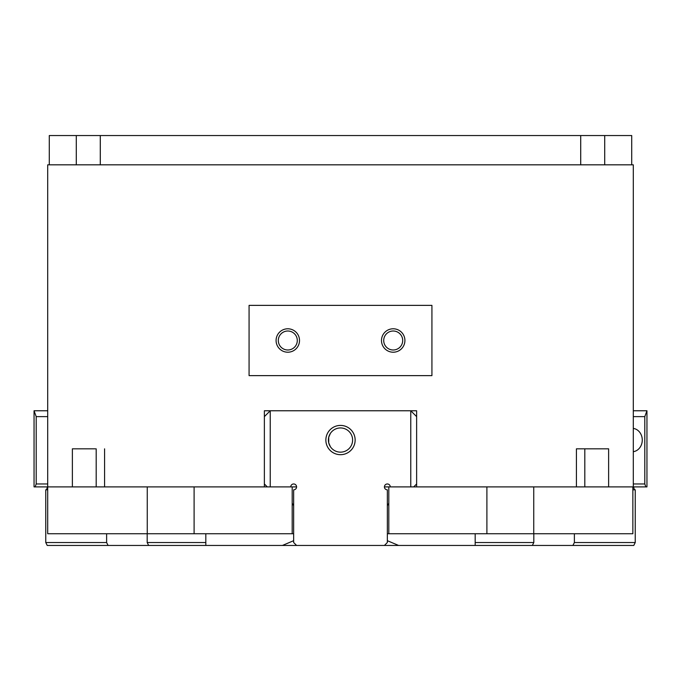 <?xml version="1.0" encoding="UTF-8"?>
<svg xmlns="http://www.w3.org/2000/svg" width="681" height="681" viewBox="0 0 681 681"><rect width="100%" height="100%" fill="white"/><g stroke="black" fill="none" stroke-linecap="round" stroke-linejoin="round"><path stroke-width="1.02" d="M584.809 486.898L576.424 486.898L576.424 448.83L608.627 448.83L608.627 486.898L584.809 486.898L584.809 448.83M147.258 486.898L147.258 533.742L47.704 533.742L47.704 486.898L72.373 486.898L72.373 448.83L95.434 448.83M608.627 486.898L633.296 486.898L633.296 164.828L47.704 164.828L47.704 486.898L34.05 486.898L34.05 410.771L36.195 416.627L36.195 483.97L35.123 486.898M104.576 448.83L104.576 486.898L264.373 486.898L264.373 410.771L270.229 410.771L270.229 486.898L264.373 486.898M340.5 375.631L249.076 375.631L249.076 305.369L431.924 305.369L431.924 375.631L340.5 375.631M278.308 340.5A9.491 9.491 0 0 1 287.799 331.009A9.491 9.491 0 0 1 297.291 340.5A9.491 9.491 0 0 1 287.799 349.991A9.491 9.491 0 0 1 278.308 340.5M276.086 340.5A11.713 11.713 0 0 1 287.799 328.787A11.713 11.713 0 0 1 299.512 340.5A11.713 11.713 0 0 1 287.799 352.213A11.713 11.713 0 0 1 276.086 340.5M383.709 340.5A9.491 9.491 0 0 1 393.201 331.009A9.491 9.491 0 0 1 402.692 340.5A9.491 9.491 0 0 1 393.201 349.991A9.491 9.491 0 0 1 383.709 340.5M381.488 340.5A11.713 11.713 0 0 1 393.201 328.787A11.713 11.713 0 0 1 404.914 340.5A11.713 11.713 0 0 1 393.201 352.213A11.713 11.713 0 0 1 381.488 340.5M104.576 486.898L72.373 486.898M585.566 448.83L576.424 448.83M416.627 486.898L410.771 486.898L410.771 410.771L416.627 410.771L416.627 486.898L576.424 486.898M293.656 533.742L147.258 533.742M387.344 540.688L398.598 545.455L384.416 545.455L387.344 542.527L387.344 489.826A2.928 2.928 0 0 1 384.416 486.898A2.928 2.928 0 0 1 387.344 483.97A2.928 2.928 0 0 1 390.273 486.898L388.808 486.898L388.808 533.742L387.344 533.742M296.584 486.898L290.727 486.898A2.928 2.928 0 0 1 293.656 483.97A2.928 2.928 0 0 1 296.584 486.898A2.928 2.928 0 0 1 293.656 489.826L293.656 542.527L296.584 545.455L148.654 545.455L147.19 542.527L147.19 533.742M282.402 545.455L293.656 540.688M388.808 533.742L632.862 533.742L632.862 486.898M475.185 542.527L533.81 542.527L532.346 545.455L398.598 545.455M486.898 486.898L486.898 533.742M194.102 486.898L194.102 533.742M292.192 486.898L292.192 533.742M631.721 164.828L631.721 135.545L49.279 135.545L49.279 164.828M76.289 135.545L76.289 164.828M100.303 135.545L100.303 164.828M580.697 135.545L580.697 164.828M604.711 135.545L604.711 164.828M340.5 452.15A12.105 12.105 0 0 0 352.605 440.045A12.105 12.105 0 0 0 340.5 427.949A12.105 12.105 0 0 0 328.395 440.045A12.105 12.105 0 0 0 340.5 452.15M340.5 425.412A14.641 14.641 0 0 1 355.141 440.045A14.641 14.641 0 0 1 340.5 454.687A14.641 14.641 0 0 1 325.858 440.045A14.641 14.641 0 0 1 340.5 425.412M330.379 446.685L328.719 442.837L328.719 437.262L330.379 433.414L328.719 437.262L328.719 442.837L330.379 446.685M267.301 486.898L264.373 483.97M264.373 416.627L270.229 410.771L410.771 410.771L416.627 416.627M416.627 483.97L413.699 486.898M270.229 486.898L290.727 486.898M390.273 486.898L410.771 486.898M296.584 545.455L384.416 545.455M36.195 483.97L47.704 483.97M47.704 416.627L36.195 416.627M34.05 410.771L47.704 410.771M293.656 505.677L292.192 503.259M205.815 542.527L147.19 542.527M47.704 489.826L45.763 489.826A2.928 1.464 90 0 0 47.227 486.898M106.619 533.742L106.619 542.527L45.763 542.527L45.763 489.826M106.619 542.527L108.083 545.455L47.227 545.455L45.763 542.527M148.654 545.455L108.083 545.455M633.773 486.898A2.928 1.464 -90 0 0 635.237 489.826L635.237 542.527L633.773 545.455L572.917 545.455L574.381 542.527L574.381 533.742M632.862 489.826L635.237 489.826M633.296 428.417A11.713 10.138 -90 0 1 642.268 440.045A11.713 10.138 -90 0 1 633.296 451.682M645.877 486.898L644.805 483.97L644.805 416.627L646.95 410.771L646.95 486.898L633.296 486.898M633.296 410.771L646.95 410.771M644.805 416.627L633.296 416.627M388.808 486.898L384.416 486.898M533.81 533.742L533.81 542.527M574.381 542.527L635.237 542.527M388.808 503.259L387.344 505.677M633.296 483.97L644.805 483.97M572.917 545.455L532.346 545.455M96.191 486.898L96.191 448.83M533.742 486.898L533.742 533.742M100.286 135.545L100.286 164.828M580.714 135.545L580.714 164.828M205.815 545.455L205.815 533.742M475.185 545.455L475.185 533.742"/></g></svg>
